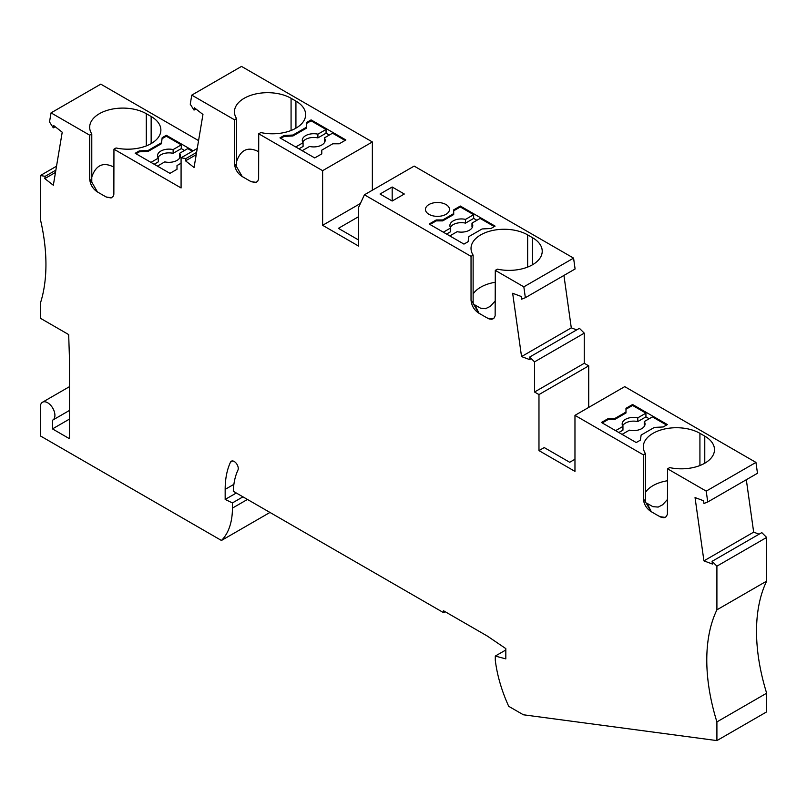 <?xml version="1.0" encoding="UTF-8"?>
<svg xmlns="http://www.w3.org/2000/svg" width="807" height="807" viewBox="0 0 807 807"><rect width="100%" height="100%" fill="white"/><g stroke="black" fill="none" stroke-linecap="round" stroke-linejoin="round"><path stroke-width="1.21" d="M198.562 140.61L100.784 84.15L51.043 112.869L89.688 135.183L91.786 133.972L91.786 182.15L89.688 179.073C90.243 184.551 92.775 188.818 97.304 191.874A22.878 13.205 0 0 0 97.375 191.814L91.786 182.15M372.36 190.22L372.36 141.951L241.515 66.406L191.773 95.125L234.464 119.769L234.464 163.67C235.019 169.137 237.551 173.404 242.08 176.471A22.878 13.205 0 0 0 242.15 176.4A33.168 19.146 0 0 0 244.168 177.671L249.02 180.475A33.168 19.146 0 0 0 251.229 181.646A22.878 13.205 0 0 0 251.108 181.686L255.859 182.543L257.766 181.141L258.633 178.882L258.724 133.78L322.618 170.67L322.618 225.304L358.611 246.085L358.611 207.328L364.421 194.8L414.162 166.091L573.575 258.119L575.098 268.983L525.357 297.702L523.834 286.838L495.296 270.365L497.405 269.155A33.168 19.146 180 0 0 542.223 251.219A33.168 19.146 180 0 0 532.499 237.682L527.647 234.877A33.168 19.146 180 0 0 491.503 230.721A33.168 19.146 180 0 0 471.026 248.415A33.168 19.146 180 0 0 473.134 255.143L473.134 303.321L471.036 300.254C471.591 305.722 474.123 309.989 478.652 313.055L480.74 314.256A33.168 19.146 180 0 1 478.722 312.985A22.878 13.205 180 0 1 478.652 313.055M576.712 329.892L571.285 327.854L563.932 275.429M588.717 407.414L588.717 365.853L584.268 363.291L584.268 333.15L579.426 328.318L529.685 357.037L530.068 359.761L521.544 356.573L512.657 293.274L521.191 296.462L521.564 299.185L525.357 297.702M269.982 512.445L221.451 540.468A80.064 46.231 -120 0 0 232.436 508.107L232.436 502.912L225.163 499.442L225.163 489.375A94.933 54.815 -120 0 1 230.489 462.189A5.72 3.299 -120 0 1 231.347 461.2A5.72 3.299 -120 0 1 236.471 463.591A5.72 3.299 -120 0 1 237.934 470.128A83.494 48.208 -120 0 0 233.294 491.271L443.537 612.644L443.537 610.778L487.327 636.057L505.818 648.606L505.818 658.875L495.296 656.061L495.296 660.277A108.663 62.734 60 0 0 508.713 706.317L523.37 714.78L716.909 740.594L716.909 721.912A171.568 99.059 -120 0 1 716.909 609.84L716.909 566.161L712.077 561.329L712.45 564.053L703.926 560.865L695.039 497.566L703.573 500.754L703.956 503.477L707.739 501.994L757.48 473.275L755.957 462.411L624.709 386.634L574.967 415.353L574.967 471.389L538.975 450.609L544.231 447.572L569.712 462.28L574.967 459.254M759.105 534.184L753.667 532.146L746.314 479.721M716.909 609.84L766.65 581.121L766.65 537.442L761.808 532.62L712.077 561.329M766.65 581.121A171.568 99.059 -120 0 0 766.65 693.193L766.65 711.875L716.909 740.594M69.463 410.44L52.778 420.074A10.299 5.942 -120 0 1 52.485 420.225L52.485 428.9L69.463 438.705L69.463 358.389L68.676 334.582L40.35 318.23L40.35 303.291A171.568 99.059 -120 0 0 40.35 219.232L40.35 175.553L56.52 166.212M52.778 420.074A10.299 5.942 -120 0 0 52.778 408.181A10.299 5.942 -120 0 0 42.478 402.239A10.299 5.942 -120 0 0 40.35 406.95L40.35 435.901L221.451 540.468M707.739 501.994L706.216 491.13L755.957 462.411M659.955 516.722A22.878 13.205 180 0 1 660.076 516.682A33.168 19.146 180 0 1 657.866 515.522L661.407 517.398L664.1 517.721L666.219 516.651L667.419 514.291L667.571 468.817L706.216 491.13M657.866 515.522L653.014 512.717A33.168 19.146 180 0 1 650.997 511.436A22.878 13.205 180 0 1 650.926 511.507L653.014 512.717M650.926 511.507C646.397 508.45 643.865 504.183 643.31 498.706L643.31 454.815L574.967 415.353M529.685 357.037L534.527 361.869L534.527 392.01L538.975 394.573L538.975 450.609M487.68 318.271A22.878 13.205 180 0 1 487.801 318.22A33.168 19.146 180 0 1 485.592 317.06L489.133 318.947L491.826 319.269L493.945 318.2L495.145 315.84L495.296 270.365M485.592 317.06L480.74 314.256M364.421 194.8L471.036 256.354L471.036 300.254M251.108 181.686L249.02 180.475M244.168 177.671L242.08 176.471M191.773 95.125L190.25 104.224L194.033 110.085L194.416 107.805L202.95 114.463L194.063 167.503L185.539 160.845L196.212 154.682M106.332 197.09L104.244 195.889A33.168 19.146 0 0 0 106.453 197.049A22.878 13.205 0 0 0 106.332 197.09L111.084 197.957L113 196.545L113.858 194.295L113.948 149.194L181.081 187.95L181.081 157.809L185.923 158.565L185.539 160.845M97.375 191.814A33.168 19.146 0 0 0 99.392 193.085L104.244 195.889M99.392 193.085L97.304 191.874M89.688 179.073L89.688 135.183M40.35 175.553L45.192 176.309L44.809 178.589L53.333 185.247L62.22 132.207L53.686 125.549L53.302 127.829L49.52 121.968L51.043 112.869M44.809 178.589L55.481 172.426M45.192 176.309L55.865 170.146M52.485 428.9L69.463 419.095M443.537 612.644L445.151 611.716M495.296 656.061L505.818 649.988M716.909 566.161L766.65 537.442M703.926 560.865L753.667 532.146M521.544 356.573L571.285 327.854M538.975 394.573L588.717 365.853M534.527 392.01L584.268 363.291M534.527 361.869L584.268 333.15M523.834 286.838L573.575 258.119M256.323 182.362L251.229 181.646M242.15 176.4L236.562 166.736L236.562 118.558A33.168 19.146 180 0 1 234.454 111.83A33.168 19.146 180 0 1 254.931 94.137A33.168 19.146 180 0 1 291.075 98.293L295.927 101.097A33.168 19.146 180 0 1 305.641 114.634A33.168 19.146 180 0 1 260.832 132.57L258.724 133.78M236.562 161.612C240.728 149.557 248.122 146.269 258.724 151.746M314.73 157.94L321.781 153.875L321.781 150.142L332.787 143.787L339.263 143.787L345.87 139.964L311.099 119.89L306.963 122.271L306.186 127.395L292.951 135.031L284.094 135.475L279.958 137.866L314.73 157.94M322.618 170.67L372.36 141.951M234.464 119.769L236.562 118.558M280.765 138.33L284.094 136.413L284.094 135.475M302.201 150.707L309.545 146.46A11.439 6.607 180 0 0 325.16 140.317A11.439 6.607 180 0 0 324.374 137.906L324.374 141.639A11.439 6.607 180 0 1 324.696 142.183M324.374 137.906L332.524 133.195L345.063 140.438M302.756 142.183A11.439 6.607 180 0 1 317.897 137.906L326.058 133.195L326.058 129.463L317.897 134.174L317.897 137.906M317.897 134.174A11.439 6.607 180 0 0 302.282 140.317A11.439 6.607 180 0 0 303.079 142.728L303.079 146.46L298.963 148.841M329.296 135.062L326.058 133.195M303.079 142.728L295.725 146.975M292.951 135.031L292.951 135.969L284.094 136.413M292.951 135.969L306.186 128.323L306.186 127.395M306.963 122.271L306.186 128.323M306.963 123.209L311.099 120.818L326.058 129.463M311.099 119.89L311.099 120.818M321.781 151.07L321.781 153.875M322.618 225.304L360.386 203.495M358.611 216.669L338.395 228.341L358.611 240.012M146.299 145.906L146.299 113.706A33.168 19.146 0 0 0 110.156 109.55A33.168 19.146 0 0 0 89.678 127.244A33.168 19.146 0 0 0 91.786 133.972M91.786 177.026C95.952 164.971 103.346 161.682 113.948 167.15M193.196 150.808L166.323 135.304L162.187 137.684L161.41 142.799L148.175 150.445L139.318 150.889L135.183 153.28L169.964 173.354L177.005 169.288L177.005 165.556L181.081 163.196M113.948 149.194L116.057 147.974A33.168 19.146 0 0 0 160.875 130.048A33.168 19.146 0 0 0 151.151 116.501L146.299 113.706M157.426 166.121L164.769 161.874A11.439 6.607 180 0 0 180.385 155.731A11.439 6.607 180 0 0 179.598 153.32L179.598 157.052A11.439 6.607 180 0 1 179.921 157.597M179.598 153.32L187.749 148.609L192.379 151.282M157.98 157.597A11.439 6.607 180 0 1 173.122 153.32L181.282 148.609L181.282 144.867L173.122 149.577L173.122 153.32M173.122 149.577A11.439 6.607 180 0 0 157.506 155.731A11.439 6.607 180 0 0 158.303 158.142L158.303 161.874L154.187 164.255M184.521 150.475L181.282 148.609M158.303 158.142L150.949 162.378M135.99 153.744L139.318 151.827L139.318 150.889M162.187 137.684L161.41 143.737L148.175 151.373L148.175 150.445M161.41 143.737L161.41 142.799M162.187 138.622L166.323 136.232L181.282 144.867M148.175 151.373L139.318 151.827M166.323 135.304L166.323 136.232M177.005 166.484L177.005 169.288M185.923 158.565L196.595 152.402M194.033 110.085L195.94 108.985M181.081 157.809L197.251 148.468M53.302 127.829L55.209 126.729M111.548 197.776L106.453 197.049M234.464 163.67L236.562 166.736M478.995 313.166L474.809 304.895L480.609 308.203L485.521 308.698L490.374 306.327L495.296 300.87M445.958 214.329A12.014 6.93 180 0 1 432.875 215.832A12.014 6.93 180 0 1 425.46 209.427A12.014 6.93 180 0 1 428.981 204.524A12.014 6.93 180 0 1 442.065 203.021A12.014 6.93 180 0 1 449.479 209.427A12.014 6.93 180 0 1 445.958 214.329M404.307 194.013L392.182 187.012L380.047 194.013L392.182 201.024L404.307 194.013M429.183 224.023L436.224 219.948L442.7 219.948L453.705 213.593L453.705 209.86L460.323 206.037L495.095 226.121L490.959 228.502L482.102 228.956L468.867 236.592L468.09 241.707L463.954 244.097L429.183 224.023M471.036 256.354L473.134 255.143M392.182 187.012L392.182 201.024M443.336 232.194L450.679 227.947L450.679 231.68L446.564 234.06M450.679 227.947A11.439 6.607 0 0 1 449.892 225.536A11.439 6.607 0 0 1 465.508 219.393L465.508 223.125A11.439 6.607 0 0 0 450.356 227.403M465.508 223.125L473.659 218.415L476.897 220.281M472.297 227.403A11.439 6.607 0 0 0 471.974 226.858L471.974 223.125A11.439 6.607 0 0 1 472.771 225.536A11.439 6.607 0 0 1 457.155 231.68L449.802 235.926M465.508 219.393L473.659 214.682L473.659 218.415M436.224 219.948L436.224 220.886L429.99 224.487M494.288 226.585L480.135 218.415L471.974 223.125M460.323 206.037L460.323 206.975L453.705 210.788M473.659 214.682L460.323 206.975M442.7 219.948L442.7 220.886L453.705 214.531L453.705 213.593M442.7 220.886L436.224 220.886M487.801 318.22L492.895 318.947M473.134 303.321L478.722 312.985M495.296 282.268A33.168 19.146 -0 0 0 473.134 293.99M643.31 454.815L645.408 453.595L645.408 501.783L643.31 498.706M645.408 501.783L650.997 511.436M663.233 426.964L654.376 427.407L641.141 435.054L640.365 440.168L636.229 442.559L601.457 422.475L608.498 418.409L614.974 418.409L625.98 412.054L625.98 408.312L632.587 404.499L667.369 424.573L663.233 426.964M645.408 453.595A33.168 19.146 180 0 1 643.3 446.876A33.168 19.146 180 0 1 663.778 429.183A33.168 19.146 180 0 1 699.921 433.329L704.773 436.133A33.168 19.146 180 0 1 714.488 449.681A33.168 19.146 180 0 1 669.679 467.606L667.571 468.817M666.562 425.047L652.409 416.876L644.248 421.577L644.248 425.319A11.439 6.607 0 0 1 644.571 425.864M622.076 434.388L629.43 430.141A11.439 6.607 0 0 0 645.045 423.998A11.439 6.607 0 0 0 644.248 421.577M632.587 404.499L632.587 405.437L625.98 409.25M615.61 430.645L622.954 426.409A11.439 6.607 0 0 1 622.167 423.998A11.439 6.607 0 0 1 637.782 417.844L645.933 413.134L632.587 405.437M645.933 413.134L645.933 416.876L649.171 418.742M614.974 418.409L614.974 419.337L625.98 412.982L625.98 412.054M608.498 418.409L608.498 419.337L602.264 422.939M614.974 419.337L608.498 419.337M637.782 417.844L637.782 421.577L645.933 416.876M637.782 421.577A11.439 6.607 0 0 0 622.631 425.864M618.838 432.512L622.954 430.141L622.954 426.409M667.571 499.331L662.648 504.789L658.179 507.078L652.873 506.665L647.083 503.346L651.269 511.628M667.571 480.73A33.168 19.146 -0 0 0 645.408 492.452M660.076 516.682L665.17 517.398M716.909 721.912L766.65 693.193M236.31 493.006L225.163 499.442M242.957 496.84L232.436 502.912M291.075 130.492L291.075 98.293M151.151 143.585L151.151 116.501M295.927 128.172L295.927 101.097M532.499 264.757L532.499 237.682M527.647 267.077L527.647 234.877M699.921 465.528L699.921 433.329M704.773 463.218L704.773 436.133M230.489 462.189L232.628 460.948M225.163 489.375L233.899 484.331M232.436 508.107L247.456 499.442M69.463 386.664L42.478 402.239"/></g></svg>
